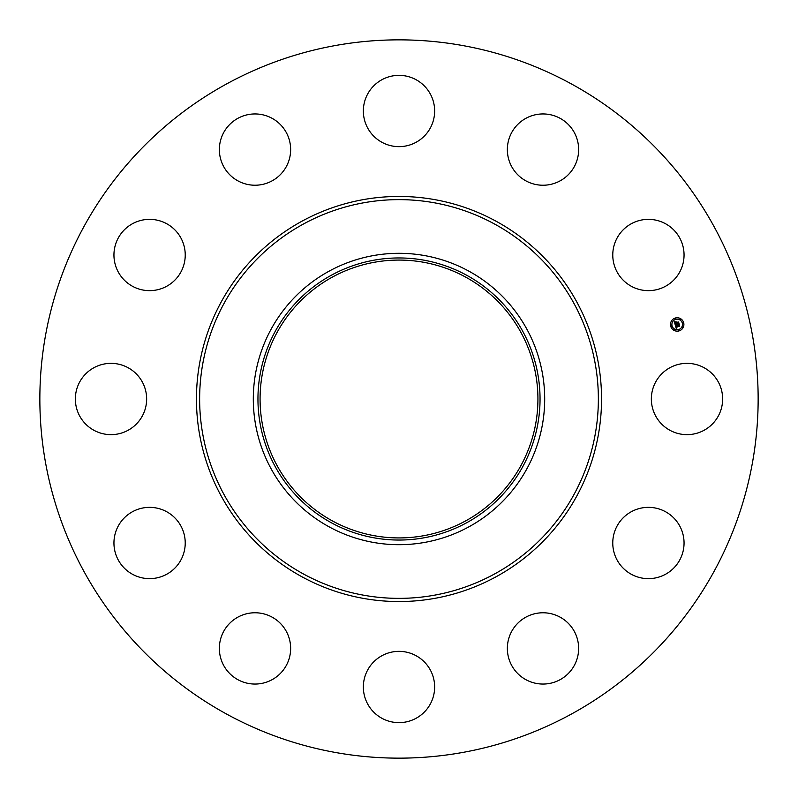 <?xml version="1.0" encoding="UTF-8"?>
<svg xmlns="http://www.w3.org/2000/svg" width="798" height="798" viewBox="0 0 798 798"><rect width="100%" height="100%" fill="white"/><g stroke="black" fill="none" stroke-linecap="round" stroke-linejoin="round"><path stroke-width="1.2" d="M655.717 381.913A35.641 35.641 0 0 1 704.085 367.718A35.641 35.641 0 0 1 718.28 416.087A35.641 35.641 0 0 1 669.911 430.282A35.641 35.641 0 0 1 655.717 381.913M226.812 714.18A359.15 359.15 0 0 1 83.82 226.812A359.15 359.15 0 0 1 571.188 83.82A359.15 359.15 0 0 1 714.18 571.188A359.15 359.15 0 0 1 226.812 714.18M468.845 271.14A145.695 145.695 0 0 1 468.845 526.86A145.695 145.695 0 0 1 253.305 399A145.695 145.695 0 0 1 468.845 271.14M466.621 522.78A141.047 141.047 0 0 1 275.22 466.621A141.047 141.047 0 0 1 331.379 275.22A141.047 141.047 0 0 1 522.78 331.379A141.047 141.047 0 0 1 466.621 522.78M465.603 277.086A138.912 138.912 0 0 1 520.914 465.603A138.912 138.912 0 0 1 332.397 520.914A138.912 138.912 0 0 1 277.086 332.397A138.912 138.912 0 0 1 465.603 277.086M168.129 285.445A35.641 35.641 0 0 1 119.151 273.544A35.641 35.641 0 0 1 131.042 224.557A35.641 35.641 0 0 1 180.029 236.457A35.641 35.641 0 0 1 168.129 285.445M542.161 612.784A35.641 35.641 0 0 1 578.63 647.577A35.641 35.641 0 0 1 543.837 684.046A35.641 35.641 0 0 1 507.368 649.253A35.641 35.641 0 0 1 542.161 612.784M255.839 185.216A35.641 35.641 0 0 1 219.37 150.423A35.641 35.641 0 0 1 254.163 113.954A35.641 35.641 0 0 1 290.632 148.747A35.641 35.641 0 0 1 255.839 185.216M416.087 655.717A35.641 35.641 0 0 1 430.282 704.085A35.641 35.641 0 0 1 381.913 718.28A35.641 35.641 0 0 1 367.718 669.911A35.641 35.641 0 0 1 416.087 655.717M381.913 142.283A35.641 35.641 0 0 1 367.718 93.915A35.641 35.641 0 0 1 416.087 79.72A35.641 35.641 0 0 1 430.282 128.089A35.641 35.641 0 0 1 381.913 142.283M285.445 629.871A35.641 35.641 0 0 1 273.544 678.849A35.641 35.641 0 0 1 224.557 666.958A35.641 35.641 0 0 1 236.457 617.971A35.641 35.641 0 0 1 285.445 629.871M512.555 168.129A35.641 35.641 0 0 1 524.456 119.151A35.641 35.641 0 0 1 573.443 131.042A35.641 35.641 0 0 1 561.543 180.029A35.641 35.641 0 0 1 512.555 168.129M185.216 542.161A35.641 35.641 0 0 1 150.423 578.63A35.641 35.641 0 0 1 113.954 543.837A35.641 35.641 0 0 1 148.747 507.368A35.641 35.641 0 0 1 185.216 542.161M612.784 255.839A35.641 35.641 0 0 1 647.577 219.37A35.641 35.641 0 0 1 684.046 254.163A35.641 35.641 0 0 1 649.253 290.632A35.641 35.641 0 0 1 612.784 255.839M142.283 416.087A35.641 35.641 0 0 1 93.915 430.282A35.641 35.641 0 0 1 79.72 381.913A35.641 35.641 0 0 1 128.089 367.718A35.641 35.641 0 0 1 142.283 416.087M629.871 512.555A35.641 35.641 0 0 1 678.849 524.456A35.641 35.641 0 0 1 666.958 573.443A35.641 35.641 0 0 1 617.971 561.543A35.641 35.641 0 0 1 629.871 512.555M675.447 317.983A6.713 6.713 0 0 1 683.667 322.721A6.713 6.713 0 0 1 678.918 330.941A6.713 6.713 0 0 1 670.709 326.192A6.713 6.713 0 0 1 675.447 317.983M675.816 319.36A5.287 5.287 0 0 1 682.29 323.09A5.287 5.287 0 0 1 678.549 329.564A5.287 5.287 0 0 1 672.076 325.833A5.287 5.287 0 0 1 675.816 319.36M675.288 324.986L676.215 325.155L675.876 326.312L679.178 325.105L679.517 326.402L676.265 326.851L676.943 327.559L676.056 326.911L676.953 327.719L676.185 328.367L675.288 324.986M675.437 324.776L676.305 325.025L675.437 324.776M676.006 325.444L676.056 326.053L679.317 324.706L679.706 326.153L679.278 324.876L675.996 326.163L676.006 325.444M674.39 321.774L675.357 322.013L675.158 323.709L676.485 323.35L675.268 323.489L675.238 322.232L675.327 323.399L676.415 323.11L675.707 322.352L676.884 322.033L676.724 323.29L678.42 322.442L678.789 323.838L675.178 324.716L674.39 321.774M674.619 321.574L675.487 321.863L674.619 321.574M676.973 321.794L675.726 322.202L676.973 321.794M676.894 322.981L678.589 321.993L679.028 323.629L678.549 322.173L676.834 323.07L676.734 322.402L676.894 322.981M671.288 325.624L671.497 326.402L671.288 325.624M675.527 318.272L675.736 319.06L675.527 318.272M671.886 321.065L672.096 321.853L671.886 321.065M682.869 322.512L683.078 323.3L682.869 322.512M680.076 318.871L680.285 319.659L680.076 318.871M678.839 330.641L678.629 329.863L678.839 330.641M674.29 330.043L674.081 329.265L674.29 330.043M682.48 327.848L682.27 327.07L682.48 327.848M494.58 224.038A199.37 199.37 0 0 1 573.962 494.58A199.37 199.37 0 0 1 303.42 573.962A199.37 199.37 0 0 1 224.038 303.42A199.37 199.37 0 0 1 494.58 224.038M496.107 221.246A202.552 202.552 0 0 1 576.755 496.107A202.552 202.552 0 0 1 301.893 576.755A202.552 202.552 0 0 1 221.246 301.893A202.552 202.552 0 0 1 496.107 221.246"/></g></svg>
